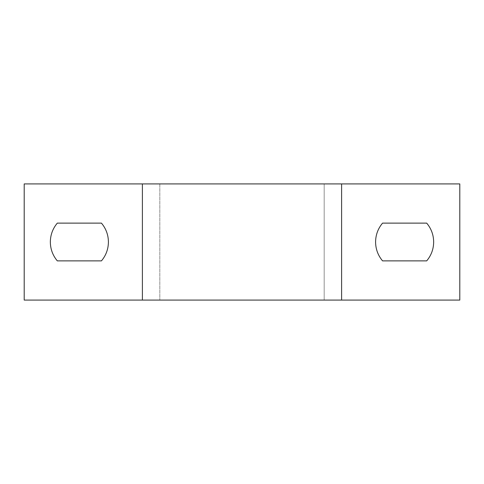 <?xml version="1.0" encoding="UTF-8"?>
<svg xmlns="http://www.w3.org/2000/svg" width="484" height="484" viewBox="0 0 484 484"><rect width="100%" height="100%" fill="white"/><g stroke="black" fill="none" stroke-linecap="round" stroke-linejoin="round"><path stroke-width="0.36" stroke-dasharray="2.42 1.81" d="M459.8 300.08L324.183 300.08L324.183 183.92L24.2 183.92L24.2 300.08L324.183 300.08L324.183 183.92L459.8 183.92L459.8 300.08M159.817 183.92L159.817 300.08L159.817 183.92M101.446 223.124L57.306 223.124C52.744 228.587 50.421 234.879 50.336 242C50.421 249.121 52.744 255.413 57.306 260.876L101.446 260.876C106.008 255.413 108.331 249.121 108.416 242C108.331 234.879 106.008 228.587 101.446 223.124M142.393 183.92L142.393 300.08M382.554 260.876L426.694 260.876C431.256 255.413 433.579 249.121 433.664 242C433.579 234.879 431.256 228.587 426.694 223.124L382.554 223.124C377.992 228.587 375.669 234.879 375.584 242C375.669 249.121 377.992 255.413 382.554 260.876M341.607 300.08L341.607 183.92"/><path stroke-width="0.73" d="M341.607 300.08L459.8 300.08L459.8 183.92L142.393 183.92L142.393 300.08L341.607 300.08L341.607 183.92M142.393 183.92L24.2 183.92L24.2 300.08L142.393 300.08M101.446 223.124C106.008 228.587 108.331 234.879 108.416 242C108.331 249.121 106.008 255.413 101.446 260.876L57.306 260.876C52.744 255.413 50.421 249.121 50.336 242C50.421 234.879 52.744 228.587 57.306 223.124L101.446 223.124M382.554 260.876C377.992 255.413 375.669 249.121 375.584 242C375.669 234.879 377.992 228.587 382.554 223.124L426.694 223.124C431.256 228.587 433.579 234.879 433.664 242C433.579 249.121 431.256 255.413 426.694 260.876L382.554 260.876"/></g></svg>
